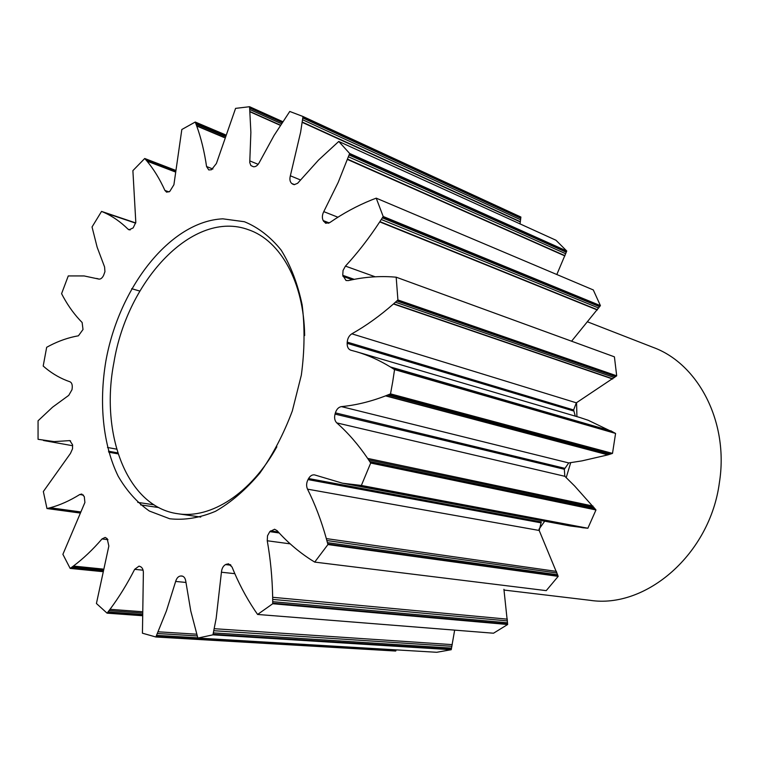 <?xml version="1.0" encoding="UTF-8"?>
<svg xmlns="http://www.w3.org/2000/svg" width="759" height="759" viewBox="0 0 759 759"><rect width="100%" height="100%" fill="white"/><g stroke="black" fill="none" stroke-linecap="round" stroke-linejoin="round"><path stroke-width="1.14" d="M301.332 375.155L292.319 410.951C283.686 433.996 272.861 454.717 259.853 473.104C245.935 489.602 231.144 502.344 215.471 511.319C199.731 517.904 184.475 520.389 169.712 518.767L149.362 511.035C137.075 502.439 126.677 490.836 118.176 476.216C102.958 444.954 98.793 403.086 105.871 361.056C119.078 287.187 170.272 221.23 222.833 218.829L244.407 221.732C258.174 227.349 270.432 236.808 281.172 250.128C290.716 265.508 297.708 283.781 302.158 304.947C304.909 327.347 304.634 350.743 301.332 375.155M304.663 335.535C303.913 282.149 280.394 240.622 248.81 229.863C193.621 208.953 127.379 279.938 113.926 362.423C99.903 434.186 126.981 507.031 177.853 513.739C210.784 519.099 251.077 493.53 276.855 446.776M504.042 590.056L589.866 600.284C645.9 609.107 710.082 554.222 719.409 482.515C729.048 422.156 698.252 363.713 653.091 347.366L587.997 322.015M314.719 562.096L546.243 590.635L558.188 576.356L539.194 530.465L541.29 521.945L308.59 478.54L308.012 479.584C306.351 482.904 306.181 486.092 307.518 489.157C315.032 504.118 321.304 520.598 326.332 538.596L327.926 544.554L314.719 562.096L310.611 559.535C298.259 551.508 287.092 541.879 277.101 530.664L274.578 529.241L269.787 531.642L267.519 535.778L267.253 540.769C270.479 558.861 272.282 577.703 272.671 597.295L272.737 603.737L257.605 614.458L254.635 610.132C245.783 596.811 238.25 582.438 232.036 567.011L228.459 563.795L225.537 564.592C223.146 565.986 221.78 568.538 221.429 572.229L216.173 618.357L212.947 634.837L197.862 638.072L190.775 611.004L185.784 581.29C185.281 578.149 183.972 576.385 181.856 576.005L180.708 575.996C178.374 576.242 176.686 578.054 175.642 581.441L166.449 610.853L155.861 636.991L142.436 633.205L143.356 573.823C143.546 570.332 142.664 567.979 140.719 566.764L139.039 566.119L134.666 569.335C127.151 584.051 118.935 597.371 110.017 609.306L107.066 613.158L96.421 603.5L108.85 546.025L107.171 538.634L105.169 537.419L101.991 538.956C92.731 549.706 83.196 558.738 73.386 566.062L70.16 568.406L62.893 554.326L84.904 502.477L84.287 496.585L81.735 494.043L79.771 494.517C69.781 500.731 59.914 505.143 50.16 507.752L46.973 508.539L43.339 491.538L70.445 453.455L72.532 448.816L72.551 444.746L69.837 440.609L54.136 441.596L38.064 439.309L38.064 420.79L52.551 407.194L68.746 395.363L72.01 389.661L72.247 387.602C72.418 384.5 71.659 382.564 69.97 381.796C61.118 378.76 52.997 374.187 45.597 368.096L43.197 366.037L46.669 347.299L49.752 345.639C59.174 340.772 68.727 337.489 78.424 335.801L83.006 329.51L82.133 322.499C74.932 315.222 68.661 306.702 63.31 296.93L61.583 293.676L68.272 275.925L84.135 275.944L98.698 279.056C100.482 279.388 102.085 278.23 103.509 275.574L104.941 271.684L104.581 266.959L97.143 247.197L92.038 226.969L101.554 211.41L104.344 212.605C112.768 216.41 120.681 221.951 128.091 229.227L129.049 229.825L133.157 227.899L135.814 222.406L132.891 170.633L144.722 158.498L146.99 161.126C153.802 169.304 159.769 179.067 164.902 190.424L166.61 192.169L169.75 191.448L173.906 184.75L181.828 129.504L195.243 122.028L196.723 126.003C201.135 138.252 204.408 151.762 206.562 166.515L208.763 169.94L211.467 169.75L216.381 163.527L235.584 108.376L249.569 106.715L250.878 132.303L249.749 162.53L250.878 165.547L253.468 166.762C255.726 166.933 257.69 165.481 259.36 162.407L274.056 135.482L289.758 111.459L302.993 116.497L300.63 132.161L290.355 175.784C289.464 179.285 289.919 181.856 291.741 183.488L294.283 184.646L297.613 183.298L318.552 160.045L338.751 141.449L349.662 153.479L338.191 182.407L323.77 211.628C322.12 214.958 321.93 217.947 323.192 220.584L325.696 223.279L329.88 222.529C343.172 213.336 357.034 205.822 371.455 199.996L376.227 198.156L383.191 216.486L379.728 221.884C369.064 238.165 357.631 252.908 345.44 266.115L343.04 270.47L342.755 275.318L346.038 280.507L348.324 280.602C362.536 277.291 376.9 276.039 391.407 276.836L396.179 277.187L397.915 299.947L393.447 303.97C379.794 315.962 365.914 325.905 351.834 333.818C349.121 335.563 347.584 338.324 347.224 342.1L347.157 343.324C347.1 346.958 348.315 349.254 350.781 350.203L356.237 351.683C367.906 355.108 379.282 360.193 390.373 366.948L394.557 369.595L392.716 381.739L390.515 393.874L385.553 395.875C370.477 401.663 355.762 405.24 341.417 406.615C338.599 407.109 336.598 409.196 335.393 412.868L335.042 414.082C334.121 417.848 334.7 420.79 336.768 422.896C347.916 432.706 358.21 444.537 367.641 458.398L370.696 463.037L361.36 485.456L342.508 483.208L314.52 474.887C312.186 474.593 310.213 475.808 308.59 478.54M342.508 483.208L570.066 525.949L587.874 528.236L595.967 509.963L574.61 485.969L564.838 476.301L564.326 469.271L568.728 462.933L581.925 460.884L607.921 454.878L385.553 395.875M454.66 630.131L451.226 649.713L436.719 652.285L197.862 638.072M356.237 351.683L579.848 417.488L588.244 420.287L615.577 433.436L612.504 453.389L390.515 393.874M396.264 649.875L395.705 651.032L155.861 636.991M503.919 589.297L507.648 624.505L493.521 633.215L257.605 614.458M612.504 453.389L607.921 454.878M396.179 277.187L614.41 356.834L616.697 375.819L576.337 402.82L351.834 333.818M376.227 198.156L593.291 289.938L600.416 305.621L571.574 341.199M338.751 141.449L555.977 240.242L566.755 251.001L556.821 274.521M302.993 116.497L520.892 217.036L520.048 223.905M141.762 615.672L107.066 613.158M102.237 571.603L70.16 568.406M47.039 508.521L80.037 513.018L46.973 508.539M135.7 222.928L101.554 211.41M175.187 170.177L144.722 158.498M225.271 134.722L195.243 122.028M282.756 121.668L249.569 106.715M566.755 251.001L349.662 153.479M600.416 305.621L383.191 216.486M616.697 375.819L397.915 299.947M575.303 416.15L573.614 409.955L576.337 402.82M615.577 433.436L394.557 369.595M595.967 509.963L370.696 463.037M587.874 528.236L361.36 485.456M558.188 576.356L327.926 544.554M507.648 624.505L272.737 603.737M451.226 649.713L212.947 634.837M570.721 462.601L566.176 477.715M544.706 521.186L538.966 529.241M576.574 402.64L576.916 416.625M452.25 644.628L214.228 628.699M300.526 179.978L290.355 175.784M143.09 570.199L134.666 569.335M141.715 611.688L110.017 609.306M141.724 613.006L109.049 610.578M141.743 614.42L108.006 611.944M141.753 615.312L107.342 612.807M141.753 615.577L107.133 613.073M107.968 539.687L101.991 538.956M102.826 569.051L73.386 566.062M102.626 569.895L72.333 566.84M102.418 570.806L71.185 567.675M102.294 571.366L70.454 568.197M102.256 571.546L70.236 568.349M158.802 507.572L140.643 504.896M83.433 495.067L79.771 494.517M80.587 511.917L50.16 507.752M80.397 512.306L49.117 508.018M80.198 512.704L47.978 508.302M80.075 512.951L47.257 508.473M117.768 452.876L108.48 451.207M70.587 440.884L69.041 440.609M131.658 288.686L139.817 291.067L131.668 288.686M135.7 222.937L101.734 211.486M135.69 222.975L102.256 211.695M135.671 223.042L103.101 212.055M135.652 223.146L104.201 212.539M135.643 223.155L104.344 212.605M130.178 229.92L128.091 229.227M175.177 170.272L144.874 158.659M175.149 170.576L145.292 159.143M175.092 171.079L145.984 159.94M175.025 171.743L146.876 160.984M175.016 171.838L146.99 161.126M168.991 191.923L164.902 190.424M225.214 134.893L195.338 122.275M225.025 135.415L195.613 123.005M224.73 136.288L196.069 124.22M224.332 137.426L196.647 125.795M224.285 137.578L196.723 126.003M212.899 169.02L206.562 166.515M282.604 121.895L249.607 107.028M282.158 122.569L249.692 107.977M281.418 123.698L249.834 109.533M280.469 125.169L250.005 111.554M280.346 125.358L250.024 111.81M258.155 164.333L249.749 160.88M520.854 217.349L302.945 116.867M520.75 218.26L302.803 117.949M520.579 219.759L302.566 119.732M520.342 221.694L302.243 122.038M520.304 221.941L302.196 122.332M294.568 184.636L291.741 183.488M293.98 184.617L292.367 183.963M566.641 251.314L349.529 153.859M566.29 252.225L349.131 154.978M565.721 253.734L348.476 156.8M564.971 255.679L347.613 159.162M564.876 255.925L347.499 159.466M337.907 217.216L323.77 211.628M329.216 222.928L323.192 220.584M328.457 223.26L323.638 221.4M600.217 305.896L382.972 216.827M599.648 306.712L382.337 217.833M598.699 308.04L381.284 219.484M597.466 309.748L379.908 221.609M597.314 309.966L379.728 221.884M375.155 276.788L345.44 266.115M354.225 279.35L342.755 275.318M352.423 279.71L342.973 276.399M616.441 376.028L397.631 300.203M615.682 376.625L396.805 300.962M614.448 377.593L395.439 302.196M612.836 378.826L393.674 303.771M612.627 378.988L393.447 303.97M573.614 409.955L347.224 342.1M573.586 410.97L347.157 343.324M611.583 431.103L390.373 366.948M612.893 431.852L391.748 367.792M614.316 432.677L393.228 368.741M615.207 433.218L394.168 369.348M615.483 433.38L394.462 369.529M612.209 453.484L390.202 394.006M611.356 453.768L389.272 394.386M609.961 454.233L387.764 395.003M608.149 454.812L385.8 395.771M568.728 462.933L341.417 406.615M564.62 468.275L335.393 412.868M564.326 469.271L335.042 414.082M564.838 476.301L336.768 422.896M592.969 506.054L367.641 458.398M593.955 507.325L368.646 459.907M595.028 508.71L369.728 461.548M595.692 509.593L370.411 462.601M595.9 509.868L370.62 462.924M587.589 528.217L361.056 485.437M586.745 528.16L360.146 485.39M585.35 528.046L358.675 485.286M583.557 527.875L356.777 485.143M583.329 527.856L356.531 485.115M540.778 522.799L308.012 479.584M539.194 530.465L307.518 489.157M556.499 571.404L326.332 538.596M557.059 573.017L326.863 540.531M557.656 574.772L327.433 542.647M558.036 575.901L327.784 544.004M558.15 576.242L327.888 544.412M278.306 531.993L270.527 530.892M279.198 532.97L269.787 531.642M290.204 543.861L267.253 540.769M507.373 619.164L272.671 597.295M507.477 620.909L272.699 599.401M507.572 622.807L272.728 601.688M507.619 624.012L272.728 603.149M507.638 624.382L272.737 603.595M230.423 564.668L226.334 564.203M230.964 565.208L225.537 564.592M234.835 573.671L221.429 572.229M451.928 646.298L213.82 630.71M451.558 648.101L213.364 632.892M451.32 649.249L213.07 634.268M451.244 649.6L212.975 634.695M182.236 576.062L181.467 575.986M182.682 576.204L180.708 575.996M185.927 582.447L175.642 581.441M196.685 634.201L158.166 631.801M197.207 635.938L157.417 633.509M197.786 637.816L156.601 635.349M395.894 650.643L156.069 636.516M395.752 650.937L155.908 636.877M177.853 513.739L200.765 517.069M153.992 504.801L137.74 502.382M116.649 449.148L107.484 447.478M118.091 453.873L108.755 452.203M72.665 445.732L43.443 440.486M99.04 279.122L96.735 278.449"/></g></svg>
